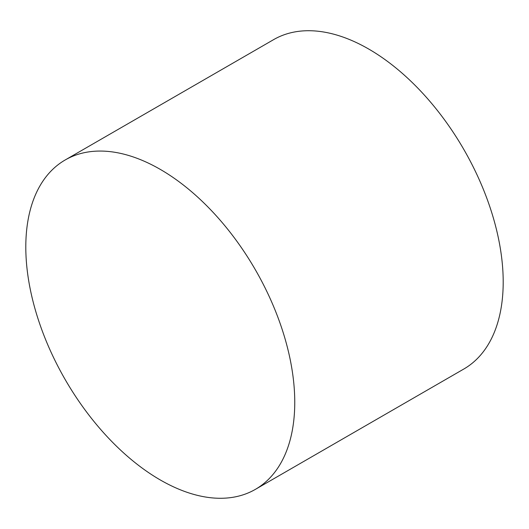 <?xml version="1.0" encoding="UTF-8"?>
<svg xmlns="http://www.w3.org/2000/svg" width="529" height="529" viewBox="0 0 529 529"><rect width="100%" height="100%" fill="white"/><g stroke="black" fill="none" stroke-linecap="round" stroke-linejoin="round"><path stroke-width="0.79" d="M160.28 169.386A190.182 109.801 60 0 1 284.523 336.98A190.182 109.801 60 0 1 255.368 489.371A190.182 109.801 60 0 1 160.28 479.955A190.182 109.801 60 0 1 36.038 312.361A190.182 109.801 60 0 1 65.193 159.97A190.182 109.801 60 0 1 160.28 169.386M65.193 159.97L273.632 39.629A190.182 109.801 60 0 1 368.72 49.045A190.182 109.801 60 0 1 492.962 216.639A190.182 109.801 60 0 1 463.807 369.03L255.368 489.371"/></g></svg>
